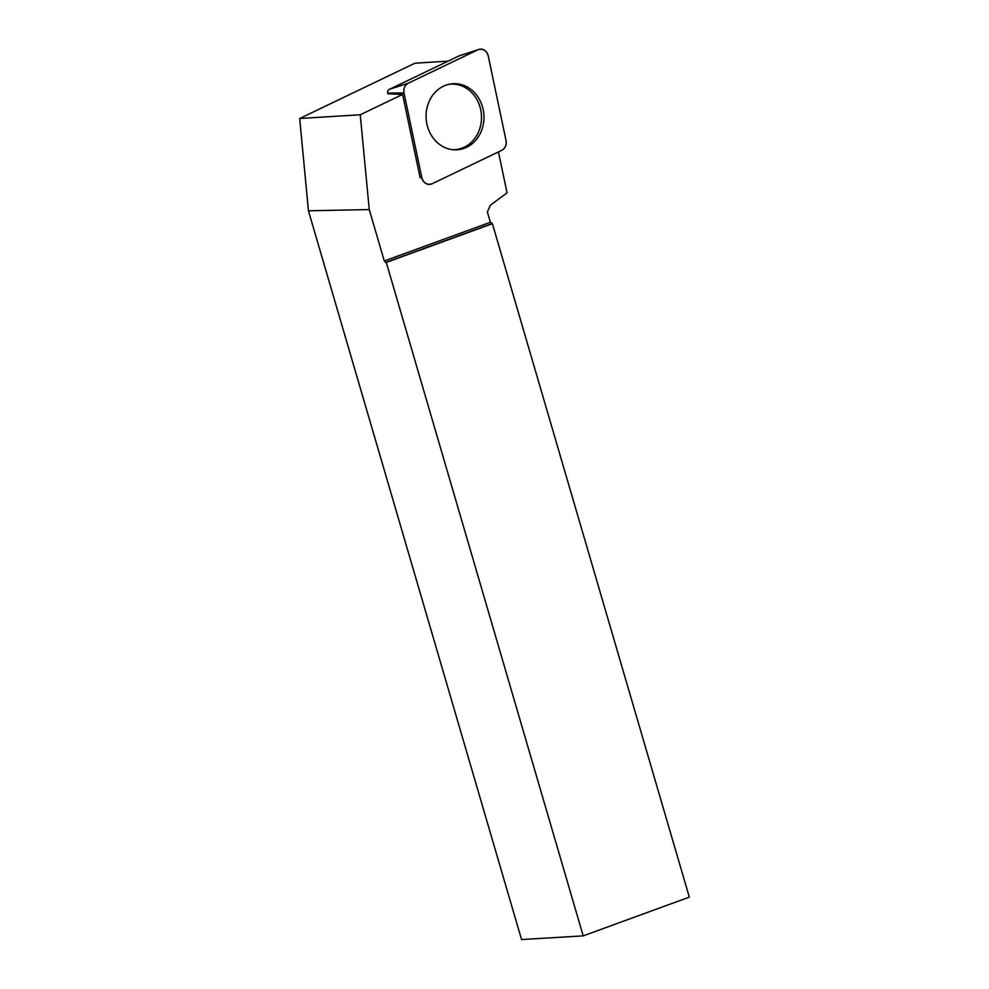 <?xml version="1.0" encoding="UTF-8"?>
<svg xmlns="http://www.w3.org/2000/svg" width="989" height="989" viewBox="0 0 989 989"><rect width="100%" height="100%" fill="white"/><g stroke="black" fill="none" stroke-linecap="round" stroke-linejoin="round"><path stroke-width="1.48" d="M448.104 61.145L414.972 63.197L299.679 118.507L360.243 114.761L402.585 94.437L387.849 93.757L387.713 93.09A3.301 2.893 -93.5 0 1 389.369 89.331L459.02 55.916A3.301 2.893 -93.5 0 1 459.675 55.705M432.119 183.744L501.757 150.34A8.555 7.479 86.5 0 0 506.047 140.574L488.207 55.804A8.555 7.479 86.5 0 0 478.763 49.45A8.555 7.479 86.5 0 0 477.934 49.784L408.296 83.187A8.555 7.479 86.5 0 0 404.007 92.954L421.846 177.723A8.555 7.479 86.5 0 0 427.99 184.275A8.555 7.479 86.5 0 0 432.119 183.744M467.908 87.378A33.119 28.941 86.5 0 0 449.365 84.201A33.119 28.941 86.5 0 0 426.321 111.856A33.119 28.941 86.5 0 0 442.145 146.149A33.119 28.941 86.5 0 0 453.432 149.772A33.119 28.941 86.5 0 0 483.015 125.751A33.119 28.941 86.5 0 0 467.908 87.378M498.444 151.923L507.06 192.855L490.359 205.205L487.392 211.98L490.396 222.253L492.398 223.687L689.321 897.134L583.201 935.866L386.279 262.431L384.288 260.985L369.256 209.569L308.444 210.793L299.679 118.507M583.201 935.866L521.549 939.55L308.444 210.793M490.396 222.253L384.288 260.985M402.585 94.437L420.115 177.723A7.999 6.997 -93.5 0 1 420.115 177.723L421.846 177.723M369.256 209.569L360.243 114.761M492.398 223.687L386.279 262.431M452.332 149.66A32.798 28.656 86.5 0 0 481.433 115.132A32.798 28.656 86.5 0 0 448.289 84.448M491.632 223.737L385.525 262.481M408.309 83.187C404.81 85.227 403.376 88.503 404.019 92.978L421.833 177.674C423.712 183.249 427.149 185.277 432.156 183.731L501.744 150.34C505.243 148.301 506.677 145.024 506.034 140.549L488.207 55.854C486.341 50.278 482.904 48.251 477.897 49.796L408.309 83.187M389.369 89.331L408.296 83.187M477.934 49.784L459.02 55.916M404.007 92.954L387.713 93.09M459.329 55.792L478.763 49.45"/></g></svg>
